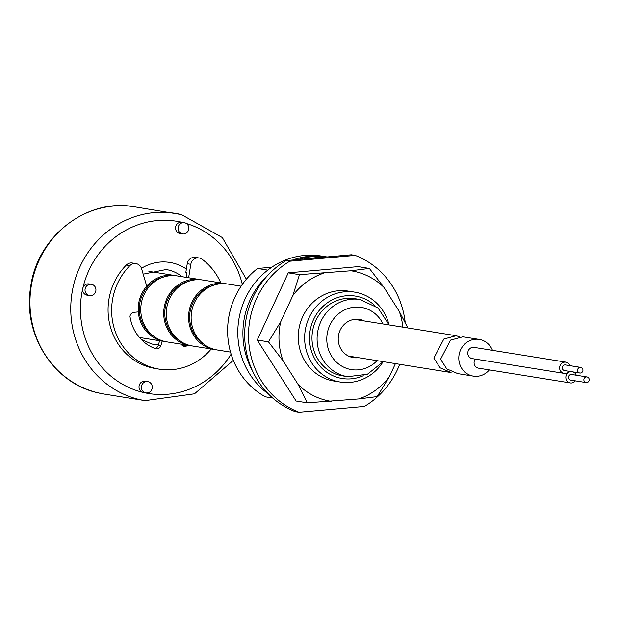 <?xml version="1.0" encoding="UTF-8"?>
<svg xmlns="http://www.w3.org/2000/svg" width="619" height="619" viewBox="0 0 619 619"><rect width="100%" height="100%" fill="white"/><g stroke="black" fill="none" stroke-linecap="round" stroke-linejoin="round"><path stroke-width="0.93" d="M327.041 256.947A75.882 71.347 99.1 0 0 326.399 256.846L321.3 256.026A75.882 71.347 99.1 0 0 237.951 337.301A75.882 71.347 99.1 0 0 268.251 393.816A75.882 71.347 -80.9 0 1 267.772 270.116L257.574 268.476L271.787 267.207M326.399 256.846A75.882 71.347 99.1 0 0 292.733 260.003M268.197 274.882A75.882 71.347 99.1 0 0 243.05 338.113A75.882 71.347 99.1 0 0 252.707 371.315M326.925 256.962A75.882 71.347 99.1 0 0 297.863 259.547M323.946 257.225A75.882 71.347 99.1 0 0 310.893 258.386M146.734 286.164L141.573 268.685A7.59 7.134 99.1 0 0 135.956 263.586L132.381 263.013A7.59 7.134 99.1 0 0 130.717 262.951A7.59 7.134 99.1 0 0 126.315 265.056A60.701 57.08 99.1 0 0 110.453 327.087A60.701 57.08 99.1 0 0 155.609 368.576L159.184 369.156A60.701 57.08 99.1 0 0 211.211 349.008M135.956 263.586A7.59 7.134 99.1 0 0 134.292 263.524A7.59 7.134 99.1 0 0 129.882 265.628A60.701 57.08 99.1 0 0 114.02 327.66A60.701 57.08 99.1 0 0 159.184 369.156M220.79 282.914A60.701 57.08 99.1 0 0 202.011 259.199A7.59 7.134 99.1 0 0 199.063 257.961L195.496 257.388A7.59 7.134 99.1 0 0 193.824 257.326A7.59 7.134 99.1 0 0 187.248 263.725L185.777 272.7L186.799 272.863L186.071 277.335M199.063 257.961A7.59 7.134 99.1 0 0 197.399 257.899A7.59 7.134 99.1 0 0 190.814 264.298L188.617 277.745M187.882 345.255A41.736 39.245 -80.9 0 1 186.93 345.82A4.55 4.279 -80.9 0 1 181.251 344.195M186.93 345.82L184.377 345.41A4.55 4.279 -80.9 0 1 182.992 345.913M159.648 340.52L158.371 345.123A4.55 4.279 -80.9 0 1 154.781 348.427M162.163 341.038L160.925 345.534A4.55 4.279 -80.9 0 1 155.338 348.636A41.736 39.245 -80.9 0 1 129.998 316.572A4.55 4.279 -80.9 0 1 133.99 312.324L138.215 311.945M185.777 272.7A41.736 39.245 -80.9 0 1 186.729 273.319M184.315 344.682A41.736 39.245 -80.9 0 1 182.597 345.673M283.1 360.869A66.016 62.07 99.1 0 1 279.099 341.595A66.016 62.07 99.1 0 1 280.709 321.81L268.445 341.843L283.1 360.869L298.273 384.678L307.31 402.807L358.703 398.93L377.203 396.578L389.459 376.553L395.433 363.616M382.55 362.579A45.527 42.812 -80.9 0 1 350.292 382.387A45.527 42.812 -80.9 0 1 340.295 382.039L333.92 381.018A45.527 42.812 -80.9 0 1 298.35 339.877A45.527 42.812 -80.9 0 1 348.365 291.116L354.741 292.137A45.527 42.812 -80.9 0 1 388.771 323.853M244.845 340.187A83.464 78.481 -80.9 0 1 285.993 260.607L289.816 261.218A83.464 78.481 -80.9 0 0 248.668 340.798A83.464 78.481 -80.9 0 0 299.054 412.223L295.232 411.612A83.464 78.481 -80.9 0 1 244.845 340.187M405.097 321.648A83.464 78.481 -80.9 0 0 355.182 255.399L351.352 254.78L285.993 260.607M399.712 364.305A83.464 78.481 -80.9 0 1 364.413 406.404L299.054 412.223M307.31 402.807L296.091 401.004L257.225 340.04L288.253 272.847L358.146 266.619L369.365 268.422L350.865 270.774L299.472 274.65L288.253 272.847M355.182 255.399L289.816 261.218M407.875 327.954L399.185 311.256L384.012 287.456L369.365 268.422M268.445 341.843L257.225 340.04M280.709 321.81L292.826 295.58L299.472 274.65M384.012 287.456A66.016 62.07 99.1 0 0 350.865 270.774M323.582 273.203A66.016 62.07 99.1 0 0 292.826 295.58M298.273 384.678A66.016 62.07 99.1 0 0 331.42 401.36M358.703 398.93A66.016 62.07 99.1 0 0 389.459 376.553M402.899 327.157A66.016 62.07 99.1 0 0 399.185 311.256M347.692 376.692A39.074 36.745 99.1 0 1 317.168 341.386A39.074 36.745 99.1 0 1 360.088 299.526L354.989 298.706A39.074 36.745 99.1 0 0 312.061 340.566A39.074 36.745 99.1 0 0 342.593 375.872L347.692 376.692L367.415 374.263L383.254 361.658M364.374 320.967A19.351 18.191 99.1 0 0 359.515 319.419A19.351 18.191 99.1 0 0 338.26 340.141A19.351 18.191 99.1 0 0 353.372 357.627A19.351 18.191 99.1 0 0 358.478 357.674M145.643 392.817A5.687 5.354 -80.9 0 1 147.825 381.652A5.687 5.354 -80.9 0 1 152.166 388.322A5.687 5.354 -80.9 0 1 145.643 392.817M143.84 392.523A5.687 5.354 -80.9 0 1 139.12 385.815A5.687 5.354 -80.9 0 1 145.643 381.319M89.291 295.503A5.687 5.354 -80.9 0 1 91.465 284.338A5.687 5.354 -80.9 0 1 95.813 291.007A5.687 5.354 -80.9 0 1 89.291 295.503M87.488 295.217A5.687 5.354 -80.9 0 1 82.807 288.307A5.687 5.354 -80.9 0 1 89.291 284.005M182.179 233.866A5.687 5.354 -80.9 0 1 184.361 222.708A5.687 5.354 -80.9 0 1 188.702 229.37A5.687 5.354 -80.9 0 1 182.179 233.866M180.377 233.58A5.687 5.354 -80.9 0 1 175.657 226.864A5.687 5.354 -80.9 0 1 182.179 222.368M230.508 352.103L217.269 349.983A33.387 31.391 -80.9 0 1 191.163 315.914A33.387 31.391 -80.9 0 1 220.534 283.796A33.387 31.391 -80.9 0 1 227.862 284.051L241.101 286.179M363.276 375.733A41.736 39.245 -80.9 0 1 351.329 378.82A41.736 39.245 -80.9 0 1 309.57 340.79A41.736 39.245 -80.9 0 1 346.253 295.766A41.736 39.245 -80.9 0 1 374.588 305.322M340.295 382.039A45.527 42.812 -80.9 0 1 304.695 335.591A45.527 42.812 -80.9 0 1 344.744 291.789A45.527 42.812 -80.9 0 1 354.741 292.137M213.4 285.32A32.25 30.323 99.1 0 0 190.072 311.798A32.25 30.323 99.1 0 0 203.93 344.249M216 349.743A33.387 31.391 -80.9 0 1 214.716 349.573A33.387 31.391 -80.9 0 1 188.609 315.504A33.387 31.391 -80.9 0 1 217.981 283.386A33.387 31.391 -80.9 0 1 225.308 283.641A33.387 31.391 -80.9 0 1 226.577 283.873M214.716 349.573L192.408 345.982A33.387 31.391 -80.9 0 1 166.302 311.922A33.387 31.391 -80.9 0 1 195.666 279.803A33.387 31.391 -80.9 0 1 202.993 280.059L225.308 283.641M188.532 281.328A32.25 30.323 99.1 0 0 165.211 307.805A32.25 30.323 99.1 0 0 179.069 340.249M191.132 345.75A33.387 31.391 -80.9 0 1 189.855 345.572A33.387 31.391 -80.9 0 1 163.749 311.512A33.387 31.391 -80.9 0 1 193.12 279.393A33.387 31.391 -80.9 0 1 200.448 279.649A33.387 31.391 -80.9 0 1 201.717 279.881M189.855 345.572L166.906 341.889A33.387 31.391 -80.9 0 1 140.799 307.829A33.387 31.391 -80.9 0 1 170.171 275.703A33.387 31.391 -80.9 0 1 177.498 275.958L200.448 279.649M163.037 277.227A32.25 30.323 99.1 0 0 139.708 303.705A32.25 30.323 99.1 0 0 153.566 336.156M165.637 341.657A33.387 31.391 -80.9 0 1 164.352 341.479A33.387 31.391 -80.9 0 1 138.246 307.419A33.387 31.391 -80.9 0 1 167.617 275.293A33.387 31.391 -80.9 0 1 174.945 275.548A33.387 31.391 -80.9 0 1 176.214 275.78M272.677 397.994L265.427 396.825A75.882 71.347 -80.9 0 1 257.574 268.476M588.05 382.07A2.847 2.677 99.1 0 0 586.982 376.948A2.847 2.677 99.1 0 0 583.918 380.422A2.847 2.677 99.1 0 0 588.05 382.07M586.982 376.948L571.685 374.487A2.847 2.677 99.1 0 0 568.613 377.961A2.847 2.677 99.1 0 0 570.78 380.112L586.085 382.565M581.783 372.514A2.847 2.677 99.1 0 0 580.715 367.392A2.847 2.677 99.1 0 0 577.643 370.866A2.847 2.677 99.1 0 0 581.783 372.514M580.715 367.392L565.418 364.939A2.847 2.677 99.1 0 0 562.346 368.413A2.847 2.677 99.1 0 0 564.513 370.557L579.81 373.017M569.991 365.674A5.687 5.354 99.1 0 0 559.731 369.071A5.687 5.354 99.1 0 0 569.085 371.292M565.867 362.13L474.061 347.383A5.687 5.354 99.1 0 0 467.925 354.323A5.687 5.354 99.1 0 0 472.258 358.618L564.064 373.365M571.136 371.624A5.687 5.354 99.1 0 0 570.331 382.921A5.687 5.354 99.1 0 0 575.361 380.847M576.258 375.222A5.687 5.354 99.1 0 0 573.101 371.934M479.245 339.421L462.919 336.798L450.524 340.125L440.573 359.244L446.756 368.878L457.758 373.628L473.349 376.128A18.593 17.479 -80.9 0 1 459.197 362.107A18.593 17.479 -80.9 0 1 466.386 342.678A18.593 17.479 -80.9 0 1 479.245 339.421A18.593 17.479 -80.9 0 1 492.469 350.339M489.327 369.907A18.593 17.479 -80.9 0 1 486.201 372.878A18.593 17.479 -80.9 0 1 473.349 376.128M475.237 359.097A5.687 5.354 99.1 0 0 478.526 368.173L570.331 382.921M348.512 356.08L451.089 372.553L440.039 367.779L433.888 358.107L443.831 339.05L456.234 335.722L459.112 336.736M187.248 263.725L190.814 264.298M158.371 345.123L160.925 345.534M126.315 265.056L129.882 265.628M382.991 323.961A31.492 29.611 99.1 0 0 348.721 308.324A31.492 29.611 99.1 0 0 326.847 341.162A31.492 29.611 99.1 0 0 345.773 368.073A31.492 29.611 99.1 0 0 377.087 360.668M104.24 394.071L97.98 392.825C53.752 383.331 22.717 334.616 30.555 287.719C36.606 236.976 86.552 197.763 134.331 206.777A94.846 89.182 99.1 0 0 31.817 282.968A94.846 89.182 99.1 0 0 98.042 392.833A94.846 89.182 99.1 0 0 104.24 394.071L145.047 400.625A94.846 89.182 -80.9 0 1 138.849 399.387A94.846 89.182 -80.9 0 1 72.616 289.522A94.846 89.182 -80.9 0 1 175.131 213.331A94.846 89.182 -80.9 0 1 181.328 214.569M181.994 222.322A87.264 82.048 99.1 0 0 82.807 288.307A87.264 82.048 99.1 0 0 143.097 392.407A87.264 82.048 99.1 0 0 231.119 354.161M182.11 276.701A37.937 35.678 99.1 0 0 168.585 270.016A37.937 35.678 99.1 0 0 166.109 269.52L143.19 274.163M141.449 268.306A45.527 42.812 -80.9 0 1 172.833 263.029A45.527 42.812 -80.9 0 1 186.373 269.048M151.717 343.971A37.937 35.678 99.1 0 0 154.069 344.435A37.937 35.678 99.1 0 0 158.449 344.853M242.323 284.415A87.264 82.048 99.1 0 0 186.373 223.498M360.088 299.526L378.054 308.014L389.15 324.944M147.825 381.652L145.272 381.242M91.465 284.338L88.919 283.935M184.361 222.708L181.808 222.298M246.37 279.208L222.322 237.557L181.39 214.584L134.331 206.777M141.186 339.421L151.655 343.955L154.069 344.435M233.332 360.374L194.513 393.8L145.047 400.625M182.551 233.943L180.005 233.533M89.662 295.58L87.117 295.17M146.014 392.887L143.469 392.477M159.594 340.713L139.407 337.471M174.945 275.548L148.87 271.362M354.408 319.365L456.234 335.722"/></g></svg>
